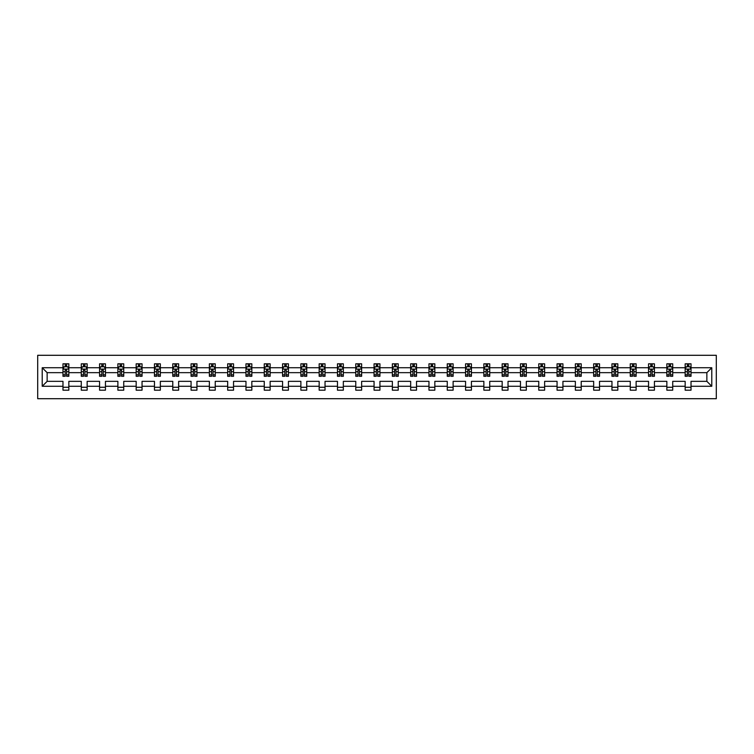 <?xml version="1.0" encoding="UTF-8"?>
<svg xmlns="http://www.w3.org/2000/svg" width="754" height="754" viewBox="0 0 754 754"><rect width="100%" height="100%" fill="white"/><g stroke="black" fill="none" stroke-linecap="round" stroke-linejoin="round"><path stroke-width="1.13" d="M37.7 398.706L716.3 398.706L716.3 355.294L37.7 355.294L37.7 398.706M691.022 386.265L691.022 381.345L706.856 381.345L711.785 386.265L691.022 386.265L691.022 390.195L685.16 390.195L685.16 386.265L672.719 386.265L672.719 390.195L666.856 390.195L666.856 386.265L654.425 386.265L654.425 390.195L648.553 390.195L648.553 386.265L636.122 386.265L636.122 390.195L630.259 390.195L630.259 386.265L617.828 386.265L617.828 390.195L611.956 390.195L611.956 386.265L599.524 386.265L599.524 390.195L593.662 390.195L593.662 386.265L581.221 386.265L581.221 390.195L575.359 390.195L575.359 386.265L562.927 386.265L562.927 390.195L557.065 390.195L557.065 386.265L544.624 386.265L544.624 390.195L538.761 390.195L538.761 386.265L526.33 386.265L526.33 390.195L520.458 390.195L520.458 386.265L508.026 386.265L508.026 390.195L502.164 390.195L502.164 386.265L489.732 386.265L489.732 390.195L483.861 390.195L483.861 386.265L471.429 386.265L471.429 390.195L465.567 390.195L465.567 386.265L453.126 386.265L453.126 390.195L447.263 390.195L447.263 386.265L434.832 386.265L434.832 390.195L428.969 390.195L428.969 386.265L416.528 386.265L416.528 390.195L410.666 390.195L410.666 386.265L398.235 386.265L398.235 390.195L392.363 390.195L392.363 386.265L379.931 386.265L379.931 390.195L374.069 390.195L374.069 386.265L361.637 386.265L361.637 390.195L355.765 390.195L355.765 386.265L343.334 386.265L343.334 390.195L337.472 390.195L337.472 386.265L325.031 386.265L325.031 390.195L319.168 390.195L319.168 386.265L306.737 386.265L306.737 390.195L300.874 390.195L300.874 386.265L288.433 386.265L288.433 390.195L282.571 390.195L282.571 386.265L270.139 386.265L270.139 390.195L264.268 390.195L264.268 386.265L251.836 386.265L251.836 390.195L245.974 390.195L245.974 386.265L233.542 386.265L233.542 390.195L227.67 390.195L227.67 386.265L215.239 386.265L215.239 390.195L209.376 390.195L209.376 386.265L196.935 386.265L196.935 390.195L191.073 390.195L191.073 386.265L178.641 386.265L178.641 390.195L172.779 390.195L172.779 386.265L160.338 386.265L160.338 390.195L154.476 390.195L154.476 386.265L142.044 386.265L142.044 390.195L136.172 390.195L136.172 386.265L123.741 386.265L123.741 390.195L117.878 390.195L117.878 386.265L105.447 386.265L105.447 390.195L99.575 390.195L99.575 386.265L87.144 386.265L87.144 390.195L81.281 390.195L81.281 386.265L68.84 386.265L68.84 390.195L62.978 390.195L62.978 386.265L42.215 386.265L42.215 367.735L62.978 367.735L62.978 363.805L68.84 363.805L68.84 367.735L81.281 367.735L81.281 363.805L87.144 363.805L87.144 367.735L99.575 367.735L99.575 363.805L105.447 363.805L105.447 367.735L117.878 367.735L117.878 363.805L123.741 363.805L123.741 367.735L136.172 367.735L136.172 363.805L142.044 363.805L142.044 367.735L154.476 367.735L154.476 363.805L160.338 363.805L160.338 367.735L172.779 367.735L172.779 363.805L178.641 363.805L178.641 367.735L191.073 367.735L191.073 363.805L196.935 363.805L196.935 367.735L209.376 367.735L209.376 363.805L215.239 363.805L215.239 367.735L227.67 367.735L227.67 363.805L233.542 363.805L233.542 367.735L245.974 367.735L245.974 363.805L251.836 363.805L251.836 367.735L264.268 367.735L264.268 363.805L270.139 363.805L270.139 367.735L282.571 367.735L282.571 363.805L288.433 363.805L288.433 367.735L300.874 367.735L300.874 363.805L306.737 363.805L306.737 367.735L319.168 367.735L319.168 363.805L325.031 363.805L325.031 367.735L337.472 367.735L337.472 363.805L343.334 363.805L343.334 367.735L355.765 367.735L355.765 363.805L361.637 363.805L361.637 367.735L374.069 367.735L374.069 363.805L379.931 363.805L379.931 367.735L392.363 367.735L392.363 363.805L398.235 363.805L398.235 367.735L410.666 367.735L410.666 363.805L416.528 363.805L416.528 367.735L428.969 367.735L428.969 363.805L434.832 363.805L434.832 367.735L447.263 367.735L447.263 363.805L453.126 363.805L453.126 367.735L465.567 367.735L465.567 363.805L471.429 363.805L471.429 367.735L483.861 367.735L483.861 363.805L489.732 363.805L489.732 367.735L502.164 367.735L502.164 363.805L508.026 363.805L508.026 367.735L520.458 367.735L520.458 363.805L526.33 363.805L526.33 367.735L538.761 367.735L538.761 363.805L544.624 363.805L544.624 367.735L557.065 367.735L557.065 363.805L562.927 363.805L562.927 367.735L575.359 367.735L575.359 363.805L581.221 363.805L581.221 367.735L593.662 367.735L593.662 363.805L599.524 363.805L599.524 367.735L611.956 367.735L611.956 363.805L617.828 363.805L617.828 367.735L630.259 367.735L630.259 363.805L636.122 363.805L636.122 367.735L648.553 367.735L648.553 363.805L654.425 363.805L654.425 367.735L666.856 367.735L666.856 363.805L672.719 363.805L672.719 367.735L685.16 367.735L685.16 363.805L691.022 363.805L691.022 367.735L711.785 367.735L711.785 386.265M685.16 367.735L685.16 372.655L672.719 372.655L672.719 367.735M672.719 386.265L672.719 381.345L685.16 381.345L685.16 386.265M666.856 367.735L666.856 372.655L654.425 372.655L654.425 367.735M654.425 386.265L654.425 381.345L666.856 381.345L666.856 386.265M648.553 367.735L648.553 372.655L636.122 372.655L636.122 367.735M636.122 386.265L636.122 381.345L648.553 381.345L648.553 386.265M630.259 367.735L630.259 372.655L617.828 372.655L617.828 367.735M617.828 386.265L617.828 381.345L630.259 381.345L630.259 386.265M611.956 367.735L611.956 372.655L599.524 372.655L599.524 367.735M599.524 386.265L599.524 381.345L611.956 381.345L611.956 386.265M593.662 367.735L593.662 372.655L581.221 372.655L581.221 367.735M581.221 386.265L581.221 381.345L593.662 381.345L593.662 386.265M575.359 367.735L575.359 372.655L562.927 372.655L562.927 367.735M562.927 386.265L562.927 381.345L575.359 381.345L575.359 386.265M557.065 367.735L557.065 372.655L544.624 372.655L544.624 367.735M544.624 386.265L544.624 381.345L557.065 381.345L557.065 386.265M538.761 367.735L538.761 372.655L526.33 372.655L526.33 367.735M526.33 386.265L526.33 381.345L538.761 381.345L538.761 386.265M520.458 367.735L520.458 372.655L508.026 372.655L508.026 367.735M508.026 386.265L508.026 381.345L520.458 381.345L520.458 386.265M502.164 367.735L502.164 372.655L489.732 372.655L489.732 367.735M489.732 386.265L489.732 381.345L502.164 381.345L502.164 386.265M483.861 367.735L483.861 372.655L471.429 372.655L471.429 367.735M471.429 386.265L471.429 381.345L483.861 381.345L483.861 386.265M465.567 367.735L465.567 372.655L453.126 372.655L453.126 367.735M453.126 386.265L453.126 381.345L465.567 381.345L465.567 386.265M447.263 367.735L447.263 372.655L434.832 372.655L434.832 367.735M434.832 386.265L434.832 381.345L447.263 381.345L447.263 386.265M428.969 367.735L428.969 372.655L416.528 372.655L416.528 367.735M416.528 386.265L416.528 381.345L428.969 381.345L428.969 386.265M410.666 367.735L410.666 372.655L398.235 372.655L398.235 367.735M398.235 386.265L398.235 381.345L410.666 381.345L410.666 386.265M392.363 367.735L392.363 372.655L379.931 372.655L379.931 367.735M379.931 386.265L379.931 381.345L392.363 381.345L392.363 386.265M374.069 367.735L374.069 372.655L361.637 372.655L361.637 367.735M361.637 386.265L361.637 381.345L374.069 381.345L374.069 386.265M355.765 367.735L355.765 372.655L343.334 372.655L343.334 367.735M343.334 386.265L343.334 381.345L355.765 381.345L355.765 386.265M337.472 367.735L337.472 372.655L325.031 372.655L325.031 367.735M325.031 386.265L325.031 381.345L337.472 381.345L337.472 386.265M319.168 367.735L319.168 372.655L306.737 372.655L306.737 367.735M306.737 386.265L306.737 381.345L319.168 381.345L319.168 386.265M300.874 367.735L300.874 372.655L288.433 372.655L288.433 367.735M288.433 386.265L288.433 381.345L300.874 381.345L300.874 386.265M282.571 367.735L282.571 372.655L270.139 372.655L270.139 367.735M270.139 386.265L270.139 381.345L282.571 381.345L282.571 386.265M264.268 367.735L264.268 372.655L251.836 372.655L251.836 367.735M251.836 386.265L251.836 381.345L264.268 381.345L264.268 386.265M245.974 367.735L245.974 372.655L233.542 372.655L233.542 367.735M233.542 386.265L233.542 381.345L245.974 381.345L245.974 386.265M227.67 367.735L227.67 372.655L215.239 372.655L215.239 367.735M215.239 386.265L215.239 381.345L227.67 381.345L227.67 386.265M209.376 367.735L209.376 372.655L196.935 372.655L196.935 367.735M196.935 386.265L196.935 381.345L209.376 381.345L209.376 386.265M191.073 367.735L191.073 372.655L178.641 372.655L178.641 367.735M178.641 386.265L178.641 381.345L191.073 381.345L191.073 386.265M172.779 367.735L172.779 372.655L160.338 372.655L160.338 367.735M160.338 386.265L160.338 381.345L172.779 381.345L172.779 386.265M154.476 367.735L154.476 372.655L142.044 372.655L142.044 367.735M142.044 386.265L142.044 381.345L154.476 381.345L154.476 386.265M136.172 367.735L136.172 372.655L123.741 372.655L123.741 367.735M123.741 386.265L123.741 381.345L136.172 381.345L136.172 386.265M117.878 367.735L117.878 372.655L105.447 372.655L105.447 367.735M105.447 386.265L105.447 381.345L117.878 381.345L117.878 386.265M99.575 367.735L99.575 372.655L87.144 372.655L87.144 367.735M87.144 386.265L87.144 381.345L99.575 381.345L99.575 386.265M81.281 367.735L81.281 372.655L68.84 372.655L68.84 367.735M68.84 386.265L68.84 381.345L81.281 381.345L81.281 386.265M62.978 367.735L62.978 372.655L47.144 372.655L47.144 381.345L62.978 381.345L62.978 386.265M42.215 367.735L47.144 372.655M706.856 381.345L706.856 372.655L691.022 372.655L691.022 367.735M687.384 366.736L688.788 366.736M669.081 366.736L670.495 366.736M650.787 366.736L652.191 366.736M632.483 366.736L633.897 366.736M614.19 366.736L615.594 366.736M595.886 366.736L597.3 366.736M577.592 366.736L578.997 366.736M559.289 366.736L560.693 366.736M540.986 366.736L542.399 366.736M522.692 366.736L524.096 366.736M504.388 366.736L505.802 366.736M486.094 366.736L487.499 366.736M467.791 366.736L469.205 366.736M449.497 366.736L450.901 366.736M431.194 366.736L432.598 366.736M412.89 366.736L414.304 366.736M394.596 366.736L396.001 366.736M376.293 366.736L377.707 366.736M357.999 366.736L359.404 366.736M339.696 366.736L341.11 366.736M321.402 366.736L322.806 366.736M303.099 366.736L304.503 366.736M284.795 366.736L286.209 366.736M266.501 366.736L267.906 366.736M248.198 366.736L249.612 366.736M229.904 366.736L231.308 366.736M211.601 366.736L213.014 366.736M193.307 366.736L194.711 366.736M175.003 366.736L176.408 366.736M156.7 366.736L158.114 366.736M138.406 366.736L139.81 366.736M120.103 366.736L121.517 366.736M101.809 366.736L103.213 366.736M83.505 366.736L84.919 366.736M65.212 366.736L66.616 366.736M62.978 387.264L68.84 387.264M81.281 387.264L87.144 387.264M99.575 387.264L105.447 387.264M117.878 387.264L123.741 387.264M136.172 387.264L142.044 387.264M154.476 387.264L160.338 387.264M172.779 387.264L178.641 387.264M191.073 387.264L196.935 387.264M209.376 387.264L215.239 387.264M227.67 387.264L233.542 387.264M245.974 387.264L251.836 387.264M264.268 387.264L270.139 387.264M282.571 387.264L288.433 387.264M300.874 387.264L306.737 387.264M319.168 387.264L325.031 387.264M337.472 387.264L343.334 387.264M355.765 387.264L361.637 387.264M374.069 387.264L379.931 387.264M392.363 387.264L398.235 387.264M410.666 387.264L416.528 387.264M428.969 387.264L434.832 387.264M447.263 387.264L453.126 387.264M465.567 387.264L471.429 387.264M483.861 387.264L489.732 387.264M502.164 387.264L508.026 387.264M520.458 387.264L526.33 387.264M538.761 387.264L544.624 387.264M557.065 387.264L562.927 387.264M575.359 387.264L581.221 387.264M593.662 387.264L599.524 387.264M611.956 387.264L617.828 387.264M630.259 387.264L636.122 387.264M648.553 387.264L654.425 387.264M666.856 387.264L672.719 387.264M685.16 387.264L691.022 387.264M47.144 381.345L42.215 386.265M711.785 367.735L706.856 372.655M66.616 365.332L65.212 365.332M64.081 366.934L62.978 366.934L62.978 363.805L65.212 363.805L65.212 366.793M62.978 374.823L62.978 376.293L65.212 376.293L65.212 374.823L62.978 374.823L62.978 372.655M68.84 372.655L68.84 376.293L66.616 376.293L66.616 370.016L65.212 370.016L65.212 374.823M67.737 366.934L68.84 366.934L68.84 363.805L66.616 363.805L66.616 366.793M68.84 369.14L67.671 366.793L64.156 366.793L62.978 369.14M84.919 365.332L83.505 365.332M82.384 366.934L81.281 366.934L81.281 363.805L83.505 363.805L83.505 366.793M81.281 374.823L81.281 376.293L83.505 376.293L83.505 374.823L81.281 374.823L81.281 372.655M87.144 372.655L87.144 376.293L84.919 376.293L84.919 370.016L83.505 370.016L83.505 374.823M86.041 366.934L87.144 366.934L87.144 363.805L84.919 363.805L84.919 366.793M87.144 369.14L85.975 366.793L82.45 366.793L81.281 369.14M103.213 365.332L101.809 365.332M100.678 366.934L99.575 366.934L99.575 363.805L101.809 363.805L101.809 366.793M99.575 374.823L99.575 376.293L101.809 376.293L101.809 374.823L99.575 374.823L99.575 372.655M105.447 372.655L105.447 376.293L103.213 376.293L103.213 370.016L101.809 370.016L101.809 374.823M104.344 366.934L105.447 366.934L105.447 363.805L103.213 363.805L103.213 366.793M105.447 369.14L104.269 366.793L100.753 366.793L99.575 369.14M121.517 365.332L120.103 365.332M118.981 366.934L117.878 366.934L117.878 363.805L120.103 363.805L120.103 366.793M117.878 374.823L117.878 376.293L120.103 376.293L120.103 374.823L117.878 374.823L117.878 372.655M123.741 372.655L123.741 376.293L121.517 376.293L121.517 370.016L120.103 370.016L120.103 374.823M122.638 366.934L123.741 366.934L123.741 363.805L121.517 363.805L121.517 366.793M123.741 369.14L122.572 366.793L119.047 366.793L117.878 369.14M139.81 365.332L138.406 365.332M137.275 366.934L136.172 366.934L136.172 363.805L138.406 363.805L138.406 366.793M136.172 374.823L136.172 376.293L138.406 376.293L138.406 374.823L136.172 374.823L136.172 372.655M142.044 372.655L142.044 376.293L139.81 376.293L139.81 370.016L138.406 370.016L138.406 374.823M140.941 366.934L142.044 366.934L142.044 363.805L139.81 363.805L139.81 366.793M142.044 369.14L140.866 366.793L137.351 366.793L136.172 369.14M158.114 365.332L156.7 365.332M155.578 366.934L154.476 366.934L154.476 363.805L156.7 363.805L156.7 366.793M154.476 374.823L154.476 376.293L156.7 376.293L156.7 374.823L154.476 374.823L154.476 372.655M160.338 372.655L160.338 376.293L158.114 376.293L158.114 370.016L156.7 370.016L156.7 374.823M159.235 366.934L160.338 366.934L160.338 363.805L158.114 363.805L158.114 366.793M160.338 369.14L159.169 366.793L155.644 366.793L154.476 369.14M176.408 365.332L175.003 365.332M173.882 366.934L172.779 366.934L172.779 363.805L175.003 363.805L175.003 366.793M172.779 374.823L172.779 376.293L175.003 376.293L175.003 374.823L172.779 374.823L172.779 372.655M178.641 372.655L178.641 376.293L176.408 376.293L176.408 370.016L175.003 370.016L175.003 374.823M177.539 366.934L178.641 366.934L178.641 363.805L176.408 363.805L176.408 366.793M178.641 369.14L177.463 366.793L173.948 366.793L172.779 369.14M194.711 365.332L193.307 365.332M192.176 366.934L191.073 366.934L191.073 363.805L193.307 363.805L193.307 366.793M191.073 374.823L191.073 376.293L193.307 376.293L193.307 374.823L191.073 374.823L191.073 372.655M196.935 372.655L196.935 376.293L194.711 376.293L194.711 370.016L193.307 370.016L193.307 374.823M195.833 366.934L196.935 366.934L196.935 363.805L194.711 363.805L194.711 366.793M196.935 369.14L195.767 366.793L192.251 366.793L191.073 369.14M213.014 365.332L211.601 365.332M210.479 366.934L209.376 366.934L209.376 363.805L211.601 363.805L211.601 366.793M209.376 374.823L209.376 376.293L211.601 376.293L211.601 374.823L209.376 374.823L209.376 372.655M215.239 372.655L215.239 376.293L213.014 376.293L213.014 370.016L211.601 370.016L211.601 374.823M214.136 366.934L215.239 366.934L215.239 363.805L213.014 363.805L213.014 366.793M215.239 369.14L214.07 366.793L210.545 366.793L209.376 369.14M231.308 365.332L229.904 365.332M228.773 366.934L227.67 366.934L227.67 363.805L229.904 363.805L229.904 366.793M227.67 374.823L227.67 376.293L229.904 376.293L229.904 374.823L227.67 374.823L227.67 372.655M233.542 372.655L233.542 376.293L231.308 376.293L231.308 370.016L229.904 370.016L229.904 374.823M232.439 366.934L233.542 366.934L233.542 363.805L231.308 363.805L231.308 366.793M233.542 369.14L232.364 366.793L228.848 366.793L227.67 369.14M249.612 365.332L248.198 365.332M247.076 366.934L245.974 366.934L245.974 363.805L248.198 363.805L248.198 366.793M245.974 374.823L245.974 376.293L248.198 376.293L248.198 374.823L245.974 374.823L245.974 372.655M251.836 372.655L251.836 376.293L249.612 376.293L249.612 370.016L248.198 370.016L248.198 374.823M250.733 366.934L251.836 366.934L251.836 363.805L249.612 363.805L249.612 366.793M251.836 369.14L250.667 366.793L247.142 366.793L245.974 369.14M267.906 365.332L266.501 365.332M265.37 366.934L264.268 366.934L264.268 363.805L266.501 363.805L266.501 366.793M264.268 374.823L264.268 376.293L266.501 376.293L266.501 374.823L264.268 374.823L264.268 372.655M270.139 372.655L270.139 376.293L267.906 376.293L267.906 370.016L266.501 370.016L266.501 374.823M269.037 366.934L270.139 366.934L270.139 363.805L267.906 363.805L267.906 366.793M270.139 369.14L268.961 366.793L265.446 366.793L264.268 369.14M286.209 365.332L284.795 365.332M283.674 366.934L282.571 366.934L282.571 363.805L284.795 363.805L284.795 366.793M282.571 374.823L282.571 376.293L284.795 376.293L284.795 374.823L282.571 374.823L282.571 372.655M288.433 372.655L288.433 376.293L286.209 376.293L286.209 370.016L284.795 370.016L284.795 374.823M287.331 366.934L288.433 366.934L288.433 363.805L286.209 363.805L286.209 366.793M288.433 369.14L287.265 366.793L283.74 366.793L282.571 369.14M304.503 365.332L303.099 365.332M301.977 366.934L300.874 366.934L300.874 363.805L303.099 363.805L303.099 366.793M300.874 374.823L300.874 376.293L303.099 376.293L303.099 374.823L300.874 374.823L300.874 372.655M306.737 372.655L306.737 376.293L304.503 376.293L304.503 370.016L303.099 370.016L303.099 374.823M305.634 366.934L306.737 366.934L306.737 363.805L304.503 363.805L304.503 366.793M306.737 369.14L305.558 366.793L302.043 366.793L300.874 369.14M322.806 365.332L321.402 365.332M320.271 366.934L319.168 366.934L319.168 363.805L321.402 363.805L321.402 366.793M319.168 374.823L319.168 376.293L321.402 376.293L321.402 374.823L319.168 374.823L319.168 372.655M325.031 372.655L325.031 376.293L322.806 376.293L322.806 370.016L321.402 370.016L321.402 374.823M323.928 366.934L325.031 366.934L325.031 363.805L322.806 363.805L322.806 366.793M325.031 369.14L323.862 366.793L320.346 366.793L319.168 369.14M341.11 365.332L339.696 365.332M338.574 366.934L337.472 366.934L337.472 363.805L339.696 363.805L339.696 366.793M337.472 374.823L337.472 376.293L339.696 376.293L339.696 374.823L337.472 374.823L337.472 372.655M343.334 372.655L343.334 376.293L341.11 376.293L341.11 370.016L339.696 370.016L339.696 374.823M342.231 366.934L343.334 366.934L343.334 363.805L341.11 363.805L341.11 366.793M343.334 369.14L342.165 366.793L338.64 366.793L337.472 369.14M359.404 365.332L357.999 365.332M356.868 366.934L355.765 366.934L355.765 363.805L357.999 363.805L357.999 366.793M355.765 374.823L355.765 376.293L357.999 376.293L357.999 374.823L355.765 374.823L355.765 372.655M361.637 372.655L361.637 376.293L359.404 376.293L359.404 370.016L357.999 370.016L357.999 374.823M360.535 366.934L361.637 366.934L361.637 363.805L359.404 363.805L359.404 366.793M361.637 369.14L360.459 366.793L356.944 366.793L355.765 369.14M377.707 365.332L376.293 365.332M375.172 366.934L374.069 366.934L374.069 363.805L376.293 363.805L376.293 366.793M374.069 374.823L374.069 376.293L376.293 376.293L376.293 374.823L374.069 374.823L374.069 372.655M379.931 372.655L379.931 376.293L377.707 376.293L377.707 370.016L376.293 370.016L376.293 374.823M378.828 366.934L379.931 366.934L379.931 363.805L377.707 363.805L377.707 366.793M379.931 369.14L378.762 366.793L375.238 366.793L374.069 369.14M396.001 365.332L394.596 365.332M393.465 366.934L392.363 366.934L392.363 363.805L394.596 363.805L394.596 366.793M392.363 374.823L392.363 376.293L394.596 376.293L394.596 374.823L392.363 374.823L392.363 372.655M398.235 372.655L398.235 376.293L396.001 376.293L396.001 370.016L394.596 370.016L394.596 374.823M397.132 366.934L398.235 366.934L398.235 363.805L396.001 363.805L396.001 366.793M398.235 369.14L397.056 366.793L393.541 366.793L392.363 369.14M414.304 365.332L412.89 365.332M411.769 366.934L410.666 366.934L410.666 363.805L412.89 363.805L412.89 366.793M410.666 374.823L410.666 376.293L412.89 376.293L412.89 374.823L410.666 374.823L410.666 372.655M416.528 372.655L416.528 376.293L414.304 376.293L414.304 370.016L412.89 370.016L412.89 374.823M415.426 366.934L416.528 366.934L416.528 363.805L414.304 363.805L414.304 366.793M416.528 369.14L415.36 366.793L411.835 366.793L410.666 369.14M432.598 365.332L431.194 365.332M430.072 366.934L428.969 366.934L428.969 363.805L431.194 363.805L431.194 366.793M428.969 374.823L428.969 376.293L431.194 376.293L431.194 374.823L428.969 374.823L428.969 372.655M434.832 372.655L434.832 376.293L432.598 376.293L432.598 370.016L431.194 370.016L431.194 374.823M433.729 366.934L434.832 366.934L434.832 363.805L432.598 363.805L432.598 366.793M434.832 369.14L433.654 366.793L430.138 366.793L428.969 369.14M450.901 365.332L449.497 365.332M448.366 366.934L447.263 366.934L447.263 363.805L449.497 363.805L449.497 366.793M447.263 374.823L447.263 376.293L449.497 376.293L449.497 374.823L447.263 374.823L447.263 372.655M453.126 372.655L453.126 376.293L450.901 376.293L450.901 370.016L449.497 370.016L449.497 374.823M452.023 366.934L453.126 366.934L453.126 363.805L450.901 363.805L450.901 366.793M453.126 369.14L451.957 366.793L448.442 366.793L447.263 369.14M469.205 365.332L467.791 365.332M466.669 366.934L465.567 366.934L465.567 363.805L467.791 363.805L467.791 366.793M465.567 374.823L465.567 376.293L467.791 376.293L467.791 374.823L465.567 374.823L465.567 372.655M471.429 372.655L471.429 376.293L469.205 376.293L469.205 370.016L467.791 370.016L467.791 374.823M470.326 366.934L471.429 366.934L471.429 363.805L469.205 363.805L469.205 366.793M471.429 369.14L470.26 366.793L466.735 366.793L465.567 369.14M487.499 365.332L486.094 365.332M484.963 366.934L483.861 366.934L483.861 363.805L486.094 363.805L486.094 366.793M483.861 374.823L483.861 376.293L486.094 376.293L486.094 374.823L483.861 374.823L483.861 372.655M489.732 372.655L489.732 376.293L487.499 376.293L487.499 370.016L486.094 370.016L486.094 374.823M488.63 366.934L489.732 366.934L489.732 363.805L487.499 363.805L487.499 366.793M489.732 369.14L488.554 366.793L485.039 366.793L483.861 369.14M505.802 365.332L504.388 365.332M503.267 366.934L502.164 366.934L502.164 363.805L504.388 363.805L504.388 366.793M502.164 374.823L502.164 376.293L504.388 376.293L504.388 374.823L502.164 374.823L502.164 372.655M508.026 372.655L508.026 376.293L505.802 376.293L505.802 370.016L504.388 370.016L504.388 374.823M506.924 366.934L508.026 366.934L508.026 363.805L505.802 363.805L505.802 366.793M508.026 369.14L506.858 366.793L503.333 366.793L502.164 369.14M524.096 365.332L522.692 365.332M521.561 366.934L520.458 366.934L520.458 363.805L522.692 363.805L522.692 366.793M520.458 374.823L520.458 376.293L522.692 376.293L522.692 374.823L520.458 374.823L520.458 372.655M526.33 372.655L526.33 376.293L524.096 376.293L524.096 370.016L522.692 370.016L522.692 374.823M525.227 366.934L526.33 366.934L526.33 363.805L524.096 363.805L524.096 366.793M526.33 369.14L525.152 366.793L521.636 366.793L520.458 369.14M542.399 365.332L540.986 365.332M539.864 366.934L538.761 366.934L538.761 363.805L540.986 363.805L540.986 366.793M538.761 374.823L538.761 376.293L540.986 376.293L540.986 374.823L538.761 374.823L538.761 372.655M544.624 372.655L544.624 376.293L542.399 376.293L542.399 370.016L540.986 370.016L540.986 374.823M543.521 366.934L544.624 366.934L544.624 363.805L542.399 363.805L542.399 366.793M544.624 369.14L543.455 366.793L539.93 366.793L538.761 369.14M560.693 365.332L559.289 365.332M558.167 366.934L557.065 366.934L557.065 363.805L559.289 363.805L559.289 366.793M557.065 374.823L557.065 376.293L559.289 376.293L559.289 374.823L557.065 374.823L557.065 372.655M562.927 372.655L562.927 376.293L560.693 376.293L560.693 370.016L559.289 370.016L559.289 374.823M561.824 366.934L562.927 366.934L562.927 363.805L560.693 363.805L560.693 366.793M562.927 369.14L561.749 366.793L558.233 366.793L557.065 369.14M578.997 365.332L577.592 365.332M576.461 366.934L575.359 366.934L575.359 363.805L577.592 363.805L577.592 366.793M575.359 374.823L575.359 376.293L577.592 376.293L577.592 374.823L575.359 374.823L575.359 372.655M581.221 372.655L581.221 376.293L578.997 376.293L578.997 370.016L577.592 370.016L577.592 374.823M580.118 366.934L581.221 366.934L581.221 363.805L578.997 363.805L578.997 366.793M581.221 369.14L580.052 366.793L576.537 366.793L575.359 369.14M597.3 365.332L595.886 365.332M594.765 366.934L593.662 366.934L593.662 363.805L595.886 363.805L595.886 366.793M593.662 374.823L593.662 376.293L595.886 376.293L595.886 374.823L593.662 374.823L593.662 372.655M599.524 372.655L599.524 376.293L597.3 376.293L597.3 370.016L595.886 370.016L595.886 374.823M598.422 366.934L599.524 366.934L599.524 363.805L597.3 363.805L597.3 366.793M599.524 369.14L598.356 366.793L594.831 366.793L593.662 369.14M615.594 365.332L614.19 365.332M613.059 366.934L611.956 366.934L611.956 363.805L614.19 363.805L614.19 366.793M611.956 374.823L611.956 376.293L614.19 376.293L614.19 374.823L611.956 374.823L611.956 372.655M617.828 372.655L617.828 376.293L615.594 376.293L615.594 370.016L614.19 370.016L614.19 374.823M616.725 366.934L617.828 366.934L617.828 363.805L615.594 363.805L615.594 366.793M617.828 369.14L616.649 366.793L613.134 366.793L611.956 369.14M633.897 365.332L632.483 365.332M631.362 366.934L630.259 366.934L630.259 363.805L632.483 363.805L632.483 366.793M630.259 374.823L630.259 376.293L632.483 376.293L632.483 374.823L630.259 374.823L630.259 372.655M636.122 372.655L636.122 376.293L633.897 376.293L633.897 370.016L632.483 370.016L632.483 374.823M635.019 366.934L636.122 366.934L636.122 363.805L633.897 363.805L633.897 366.793M636.122 369.14L634.953 366.793L631.428 366.793L630.259 369.14M652.191 365.332L650.787 365.332M649.656 366.934L648.553 366.934L648.553 363.805L650.787 363.805L650.787 366.793M648.553 374.823L648.553 376.293L650.787 376.293L650.787 374.823L648.553 374.823L648.553 372.655M654.425 372.655L654.425 376.293L652.191 376.293L652.191 370.016L650.787 370.016L650.787 374.823M653.322 366.934L654.425 366.934L654.425 363.805L652.191 363.805L652.191 366.793M654.425 369.14L653.247 366.793L649.731 366.793L648.553 369.14M670.495 365.332L669.081 365.332M667.959 366.934L666.856 366.934L666.856 363.805L669.081 363.805L669.081 366.793M666.856 374.823L666.856 376.293L669.081 376.293L669.081 374.823L666.856 374.823L666.856 372.655M672.719 372.655L672.719 376.293L670.495 376.293L670.495 370.016L669.081 370.016L669.081 374.823M671.616 366.934L672.719 366.934L672.719 363.805L670.495 363.805L670.495 366.793M672.719 369.14L671.55 366.793L668.025 366.793L666.856 369.14M688.788 365.332L687.384 365.332M686.263 366.934L685.16 366.934L685.16 363.805L687.384 363.805L687.384 366.793M685.16 374.823L685.16 376.293L687.384 376.293L687.384 374.823L685.16 374.823L685.16 372.655M691.022 372.655L691.022 376.293L688.788 376.293L688.788 370.016L687.384 370.016L687.384 374.823M689.919 366.934L691.022 366.934L691.022 363.805L688.788 363.805L688.788 366.793M691.022 369.14L689.844 366.793L686.329 366.793L685.16 369.14M68.812 369.083L63.006 369.083M68.84 374.823L66.616 374.823M65.212 371.684L62.978 371.684M68.84 371.684L66.616 371.684M66.616 366.076L65.212 366.076M87.115 369.083L81.309 369.083M87.144 374.823L84.919 374.823M83.505 371.684L81.281 371.684M87.144 371.684L84.919 371.684M84.919 366.076L83.505 366.076M105.409 369.083L99.603 369.083M105.447 374.823L103.213 374.823M101.809 371.684L99.575 371.684M105.447 371.684L103.213 371.684M103.213 366.076L101.809 366.076M123.713 369.083L117.907 369.083M123.741 374.823L121.517 374.823M120.103 371.684L117.878 371.684M123.741 371.684L121.517 371.684M121.517 366.076L120.103 366.076M142.016 369.083L136.21 369.083M142.044 374.823L139.81 374.823M138.406 371.684L136.172 371.684M142.044 371.684L139.81 371.684M139.81 366.076L138.406 366.076M160.31 369.083L154.504 369.083M160.338 374.823L158.114 374.823M156.7 371.684L154.476 371.684M160.338 371.684L158.114 371.684M158.114 366.076L156.7 366.076M178.613 369.083L172.807 369.083M178.641 374.823L176.408 374.823M175.003 371.684L172.779 371.684M178.641 371.684L176.408 371.684M176.408 366.076L175.003 366.076M196.907 369.083L191.101 369.083M196.935 374.823L194.711 374.823M193.307 371.684L191.073 371.684M196.935 371.684L194.711 371.684M194.711 366.076L193.307 366.076M215.21 369.083L209.405 369.083M215.239 374.823L213.014 374.823M211.601 371.684L209.376 371.684M215.239 371.684L213.014 371.684M213.014 366.076L211.601 366.076M233.504 369.083L227.699 369.083M233.542 374.823L231.308 374.823M229.904 371.684L227.67 371.684M233.542 371.684L231.308 371.684M231.308 366.076L229.904 366.076M251.808 369.083L246.002 369.083M251.836 374.823L249.612 374.823M248.198 371.684L245.974 371.684M251.836 371.684L249.612 371.684M249.612 366.076L248.198 366.076M270.111 369.083L264.305 369.083M270.139 374.823L267.906 374.823M266.501 371.684L264.268 371.684M270.139 371.684L267.906 371.684M267.906 366.076L266.501 366.076M288.405 369.083L282.599 369.083M288.433 374.823L286.209 374.823M284.795 371.684L282.571 371.684M288.433 371.684L286.209 371.684M286.209 366.076L284.795 366.076M306.708 369.083L300.903 369.083M306.737 374.823L304.503 374.823M303.099 371.684L300.874 371.684M306.737 371.684L304.503 371.684M304.503 366.076L303.099 366.076M325.002 369.083L319.196 369.083M325.031 374.823L322.806 374.823M321.402 371.684L319.168 371.684M325.031 371.684L322.806 371.684M322.806 366.076L321.402 366.076M343.306 369.083L337.5 369.083M343.334 374.823L341.11 374.823M339.696 371.684L337.472 371.684M343.334 371.684L341.11 371.684M341.11 366.076L339.696 366.076M361.6 369.083L355.794 369.083M361.637 374.823L359.404 374.823M357.999 371.684L355.765 371.684M361.637 371.684L359.404 371.684M359.404 366.076L357.999 366.076M379.903 369.083L374.097 369.083M379.931 374.823L377.707 374.823M376.293 371.684L374.069 371.684M379.931 371.684L377.707 371.684M377.707 366.076L376.293 366.076M398.206 369.083L392.4 369.083M398.235 374.823L396.001 374.823M394.596 371.684L392.363 371.684M398.235 371.684L396.001 371.684M396.001 366.076L394.596 366.076M416.5 369.083L410.694 369.083M416.528 374.823L414.304 374.823M412.89 371.684L410.666 371.684M416.528 371.684L414.304 371.684M414.304 366.076L412.89 366.076M434.804 369.083L428.998 369.083M434.832 374.823L432.598 374.823M431.194 371.684L428.969 371.684M434.832 371.684L432.598 371.684M432.598 366.076L431.194 366.076M453.097 369.083L447.292 369.083M453.126 374.823L450.901 374.823M449.497 371.684L447.263 371.684M453.126 371.684L450.901 371.684M450.901 366.076L449.497 366.076M471.401 369.083L465.595 369.083M471.429 374.823L469.205 374.823M467.791 371.684L465.567 371.684M471.429 371.684L469.205 371.684M469.205 366.076L467.791 366.076M489.695 369.083L483.889 369.083M489.732 374.823L487.499 374.823M486.094 371.684L483.861 371.684M489.732 371.684L487.499 371.684M487.499 366.076L486.094 366.076M507.998 369.083L502.192 369.083M508.026 374.823L505.802 374.823M504.388 371.684L502.164 371.684M508.026 371.684L505.802 371.684M505.802 366.076L504.388 366.076M526.301 369.083L520.496 369.083M526.33 374.823L524.096 374.823M522.692 371.684L520.458 371.684M526.33 371.684L524.096 371.684M524.096 366.076L522.692 366.076M544.595 369.083L538.79 369.083M544.624 374.823L542.399 374.823M540.986 371.684L538.761 371.684M544.624 371.684L542.399 371.684M542.399 366.076L540.986 366.076M562.899 369.083L557.093 369.083M562.927 374.823L560.693 374.823M559.289 371.684L557.065 371.684M562.927 371.684L560.693 371.684M560.693 366.076L559.289 366.076M581.193 369.083L575.387 369.083M581.221 374.823L578.997 374.823M577.592 371.684L575.359 371.684M581.221 371.684L578.997 371.684M578.997 366.076L577.592 366.076M599.496 369.083L593.69 369.083M599.524 374.823L597.3 374.823M595.886 371.684L593.662 371.684M599.524 371.684L597.3 371.684M597.3 366.076L595.886 366.076M617.79 369.083L611.984 369.083M617.828 374.823L615.594 374.823M614.19 371.684L611.956 371.684M617.828 371.684L615.594 371.684M615.594 366.076L614.19 366.076M636.093 369.083L630.287 369.083M636.122 374.823L633.897 374.823M632.483 371.684L630.259 371.684M636.122 371.684L633.897 371.684M633.897 366.076L632.483 366.076M654.397 369.083L648.591 369.083M654.425 374.823L652.191 374.823M650.787 371.684L648.553 371.684M654.425 371.684L652.191 371.684M652.191 366.076L650.787 366.076M672.691 369.083L666.885 369.083M672.719 374.823L670.495 374.823M669.081 371.684L666.856 371.684M672.719 371.684L670.495 371.684M670.495 366.076L669.081 366.076M690.994 369.083L685.188 369.083M691.022 374.823L688.788 374.823M687.384 371.684L685.16 371.684M691.022 371.684L688.788 371.684M688.788 366.076L687.384 366.076"/></g></svg>
